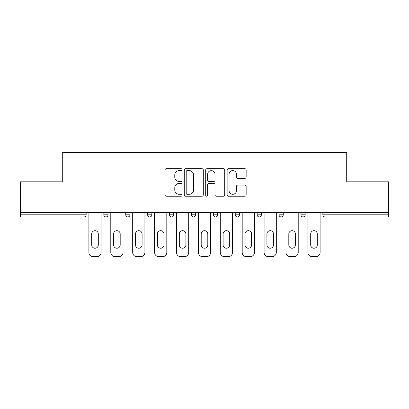 <?xml version="1.0" encoding="UTF-8"?>
<svg xmlns="http://www.w3.org/2000/svg" width="409" height="409" viewBox="0 0 409 409"><rect width="100%" height="100%" fill="white"/><g stroke="black" fill="none" stroke-linecap="round" stroke-linejoin="round"><path stroke-width="0.61" d="M182.041 169.643A0.966 0.966 0 0 0 181.075 168.677L166.432 168.677A1.38 1.38 0 0 0 165.052 170.057L165.052 194.863A1.38 1.38 0 0 0 166.432 196.238L181.075 196.238A0.966 0.966 0 0 0 182.041 195.272A0.966 0.966 0 0 0 181.075 194.311L179.178 194.311A4.412 4.412 0 0 1 174.771 189.899L174.771 187.833A4.412 4.412 0 0 1 179.178 183.421L181.075 183.421A0.966 0.966 0 0 0 182.041 182.46A0.966 0.966 0 0 0 181.075 181.494L179.178 181.494A4.412 4.412 0 0 1 174.771 177.087L174.771 175.016A4.412 4.412 0 0 1 179.178 170.609L181.075 170.609A0.966 0.966 0 0 0 182.041 169.643M244.771 178.396A1.38 1.38 0 0 0 246.152 177.015L246.152 170.057A1.38 1.38 0 0 0 244.771 168.677L228.513 168.677A1.38 1.38 0 0 0 227.133 170.057L227.133 194.863A1.38 1.38 0 0 0 228.513 196.238L244.771 196.238A1.38 1.38 0 0 0 246.152 194.863L246.152 186.453A1.38 1.38 0 0 0 244.771 185.078L237.813 185.078A1.38 1.38 0 0 0 236.438 186.453L236.438 190.625A3.686 3.686 0 0 1 232.752 194.311A3.686 3.686 0 0 1 229.066 190.625L229.066 174.295A3.686 3.686 0 0 1 232.752 170.609A3.686 3.686 0 0 1 236.438 174.295L236.438 177.015A1.38 1.38 0 0 0 237.813 178.396L244.771 178.396M20.45 212.573L20.45 181.826L62.286 181.826L62.286 152.347L346.714 152.347L346.714 181.826L388.55 181.826L388.55 212.573L20.45 212.573L20.45 214.817L84.044 214.817L84.044 212.573M203.293 170.057A1.38 1.38 0 0 0 201.918 168.677L185.655 168.677A1.38 1.38 0 0 0 184.28 170.057L184.28 194.863A1.38 1.38 0 0 0 185.655 196.238L201.918 196.238A1.38 1.38 0 0 0 203.293 194.863L203.293 170.057M207.082 168.677L223.345 168.677A1.38 1.38 0 0 1 224.72 170.057L224.72 194.863A1.38 1.38 0 0 1 223.345 196.238L216.387 196.238A1.38 1.38 0 0 1 215.006 194.863L215.006 184.802A1.38 1.38 0 0 0 213.631 183.421L209.014 183.421A1.38 1.38 0 0 0 207.634 184.802L207.634 195.272A0.966 0.966 0 0 1 206.673 196.238A0.966 0.966 0 0 1 205.707 195.272L205.707 170.057A1.38 1.38 0 0 1 207.082 168.677M84.044 216.923A2.106 2.106 0 0 0 86.151 214.817L84.044 214.817L84.044 216.923A2.106 2.106 0 0 0 86.151 214.817L86.151 212.573L86.151 214.817A2.106 2.106 0 0 1 84.044 216.923L20.45 216.923L20.45 214.817M388.55 212.573L388.55 216.923L324.956 216.923A2.106 2.106 0 0 1 322.849 214.817L322.849 212.573L322.849 214.817A2.106 2.106 0 0 0 324.956 216.923A2.106 2.106 0 0 1 322.849 214.817L388.55 214.817M103.84 212.573L103.84 214.817L103.84 212.573M105.946 216.923A2.106 2.106 0 0 1 103.84 214.817A2.106 2.106 0 0 0 105.946 216.923A2.106 2.106 0 0 0 108.053 214.817L108.053 212.573L108.053 214.817A2.106 2.106 0 0 1 105.946 216.923A2.106 2.106 0 0 1 103.84 214.817L108.053 214.817M125.742 214.817A2.106 2.106 0 0 0 127.848 216.923A2.106 2.106 0 0 0 129.955 214.817A2.106 2.106 0 0 1 127.848 216.923A2.106 2.106 0 0 0 129.955 214.817L129.955 212.573L129.955 214.817L125.742 214.817A2.106 2.106 0 0 0 127.848 216.923A2.106 2.106 0 0 1 125.742 214.817L125.742 212.573M147.644 212.573L147.644 214.817L147.644 212.573M151.857 212.573L151.857 214.817L151.857 212.573M173.753 212.573L173.753 214.817L169.541 214.817A2.106 2.106 0 0 0 171.647 216.923A2.106 2.106 0 0 1 169.541 214.817L169.541 212.573M191.443 214.817A2.106 2.106 0 0 0 193.549 216.923A2.106 2.106 0 0 0 195.655 214.817A2.106 2.106 0 0 1 193.549 216.923A2.106 2.106 0 0 0 195.655 214.817L195.655 212.573L195.655 214.817L191.443 214.817A2.106 2.106 0 0 0 193.549 216.923A2.106 2.106 0 0 1 191.443 214.817L191.443 212.573M213.345 212.573L213.345 214.817L213.345 212.573M217.557 212.573L217.557 214.817L217.557 212.573M235.247 212.573L235.247 214.817L235.247 212.573M239.459 212.573L239.459 214.817L239.459 212.573M257.143 214.817A2.106 2.106 0 0 0 259.25 216.923A2.106 2.106 0 0 0 261.356 214.817A2.106 2.106 0 0 1 259.25 216.923A2.106 2.106 0 0 0 261.356 214.817L261.356 212.573L261.356 214.817L257.143 214.817A2.106 2.106 0 0 0 259.25 216.923A2.106 2.106 0 0 1 257.143 214.817L257.143 212.573M279.045 214.817A2.106 2.106 0 0 0 281.152 216.923A2.106 2.106 0 0 0 283.258 214.817L283.258 212.573L283.258 214.817L279.045 214.817A2.106 2.106 0 0 0 281.152 216.923A2.106 2.106 0 0 1 279.045 214.817L279.045 212.573M300.947 212.573L300.947 214.817L300.947 212.573M305.16 212.573L305.16 214.817A2.106 2.106 0 0 1 303.054 216.923A2.106 2.106 0 0 1 300.947 214.817L305.16 214.817A2.106 2.106 0 0 1 303.054 216.923M149.75 216.923A2.106 2.106 0 0 1 147.644 214.817A2.106 2.106 0 0 0 149.75 216.923A2.106 2.106 0 0 0 151.857 214.817A2.106 2.106 0 0 1 149.75 216.923A2.106 2.106 0 0 1 147.644 214.817L151.857 214.817A2.106 2.106 0 0 1 149.75 216.923M173.753 214.817A2.106 2.106 0 0 1 171.647 216.923A2.106 2.106 0 0 0 173.753 214.817A2.106 2.106 0 0 1 171.647 216.923A2.106 2.106 0 0 1 169.541 214.817M215.451 216.923A2.106 2.106 0 0 1 213.345 214.817A2.106 2.106 0 0 0 215.451 216.923A2.106 2.106 0 0 0 217.557 214.817A2.106 2.106 0 0 1 215.451 216.923A2.106 2.106 0 0 1 213.345 214.817L217.557 214.817A2.106 2.106 0 0 1 215.451 216.923M237.353 216.923A2.106 2.106 0 0 1 235.247 214.817L239.459 214.817A2.106 2.106 0 0 1 237.353 216.923A2.106 2.106 0 0 0 239.459 214.817A2.106 2.106 0 0 1 237.353 216.923M187.174 170.609A0.966 0.966 0 0 0 186.207 171.57L186.207 193.345A0.966 0.966 0 0 0 187.174 194.311L189.168 194.311A4.412 4.412 0 0 0 193.58 189.899L193.58 175.016A4.412 4.412 0 0 0 189.168 170.609L187.174 170.609M215.006 174.362A3.686 3.686 0 0 0 211.32 170.676A3.686 3.686 0 0 0 207.634 174.362L207.634 180.118A1.38 1.38 0 0 0 209.014 181.494L213.631 181.494A1.38 1.38 0 0 0 215.006 180.118L215.006 174.362M101.105 212.573L101.105 252.445A4.213 4.213 0 0 1 96.892 256.653L93.104 256.653A4.213 4.213 0 0 1 88.891 252.445L88.891 212.573M91.698 233.984A3.298 3.298 0 0 1 94.995 230.681A3.298 3.298 0 0 1 98.298 233.984L98.298 244.93A3.298 3.298 0 0 1 94.995 248.232A3.298 3.298 0 0 1 91.698 244.93L91.698 233.984M123.002 212.573L123.002 252.445A4.213 4.213 0 0 1 118.794 256.653L115.001 256.653A4.213 4.213 0 0 1 110.788 252.445L110.788 212.573M113.6 233.984A3.298 3.298 0 0 1 116.897 230.681A3.298 3.298 0 0 1 120.195 233.984L120.195 244.93A3.298 3.298 0 0 1 116.897 248.232A3.298 3.298 0 0 1 113.6 244.93L113.6 233.984M144.904 212.573L144.904 252.445A4.213 4.213 0 0 1 140.691 256.653L136.903 256.653A4.213 4.213 0 0 1 132.69 252.445L132.69 212.573M135.497 233.984A3.298 3.298 0 0 1 138.799 230.681A3.298 3.298 0 0 1 142.097 233.984L142.097 244.93A3.298 3.298 0 0 1 138.799 248.232A3.298 3.298 0 0 1 135.497 244.93L135.497 233.984M166.806 212.573L166.806 252.445A4.213 4.213 0 0 1 162.593 256.653L158.804 256.653A4.213 4.213 0 0 1 154.592 252.445L154.592 212.573M157.399 233.984A3.298 3.298 0 0 1 160.696 230.681A3.298 3.298 0 0 1 163.999 233.984L163.999 244.93A3.298 3.298 0 0 1 160.696 248.232A3.298 3.298 0 0 1 157.399 244.93L157.399 233.984M188.707 212.573L188.707 252.445A4.213 4.213 0 0 1 184.495 256.653L180.706 256.653A4.213 4.213 0 0 1 176.494 252.445L176.494 212.573M179.3 233.984A3.298 3.298 0 0 1 182.598 230.681A3.298 3.298 0 0 1 185.901 233.984L185.901 244.93A3.298 3.298 0 0 1 182.598 248.232A3.298 3.298 0 0 1 179.3 244.93L179.3 233.984M210.609 212.573L210.609 252.445A4.213 4.213 0 0 1 206.397 256.653L202.603 256.653A4.213 4.213 0 0 1 198.391 252.445L198.391 212.573M201.202 233.984A3.298 3.298 0 0 1 204.5 230.681A3.298 3.298 0 0 1 207.798 233.984L207.798 244.93A3.298 3.298 0 0 1 204.5 248.232A3.298 3.298 0 0 1 201.202 244.93L201.202 233.984M232.506 212.573L232.506 252.445A4.213 4.213 0 0 1 228.294 256.653L224.505 256.653A4.213 4.213 0 0 1 220.293 252.445L220.293 212.573M223.099 233.984A3.298 3.298 0 0 1 226.402 230.681A3.298 3.298 0 0 1 229.7 233.984L229.7 244.93A3.298 3.298 0 0 1 226.402 248.232A3.298 3.298 0 0 1 223.099 244.93L223.099 233.984M254.408 212.573L254.408 252.445A4.213 4.213 0 0 1 250.196 256.653L246.407 256.653A4.213 4.213 0 0 1 242.194 252.445L242.194 212.573M245.001 233.984A3.298 3.298 0 0 1 248.304 230.681A3.298 3.298 0 0 1 251.601 233.984L251.601 244.93A3.298 3.298 0 0 1 248.304 248.232A3.298 3.298 0 0 1 245.001 244.93L245.001 233.984M276.31 212.573L276.31 252.445A4.213 4.213 0 0 1 272.097 256.653L268.309 256.653A4.213 4.213 0 0 1 264.096 252.445L264.096 212.573M266.903 233.984A3.298 3.298 0 0 1 270.201 230.681A3.298 3.298 0 0 1 273.503 233.984L273.503 244.93A3.298 3.298 0 0 1 270.201 248.232A3.298 3.298 0 0 1 266.903 244.93L266.903 233.984M298.212 212.573L298.212 252.445A4.213 4.213 0 0 1 293.999 256.653L290.206 256.653A4.213 4.213 0 0 1 285.998 252.445L285.998 212.573M288.805 233.984A3.298 3.298 0 0 1 292.103 230.681A3.298 3.298 0 0 1 295.4 233.984L295.4 244.93A3.298 3.298 0 0 1 292.103 248.232A3.298 3.298 0 0 1 288.805 244.93L288.805 233.984M320.109 212.573L320.109 252.445A4.213 4.213 0 0 1 315.896 256.653L312.108 256.653A4.213 4.213 0 0 1 307.895 252.445L307.895 212.573M310.702 233.984A3.298 3.298 0 0 1 314.005 230.681A3.298 3.298 0 0 1 317.302 233.984L317.302 244.93A3.298 3.298 0 0 1 314.005 248.232A3.298 3.298 0 0 1 310.702 244.93L310.702 233.984M324.956 212.573L324.956 216.923M281.152 216.923A2.106 2.106 0 0 0 283.258 214.817"/></g></svg>

